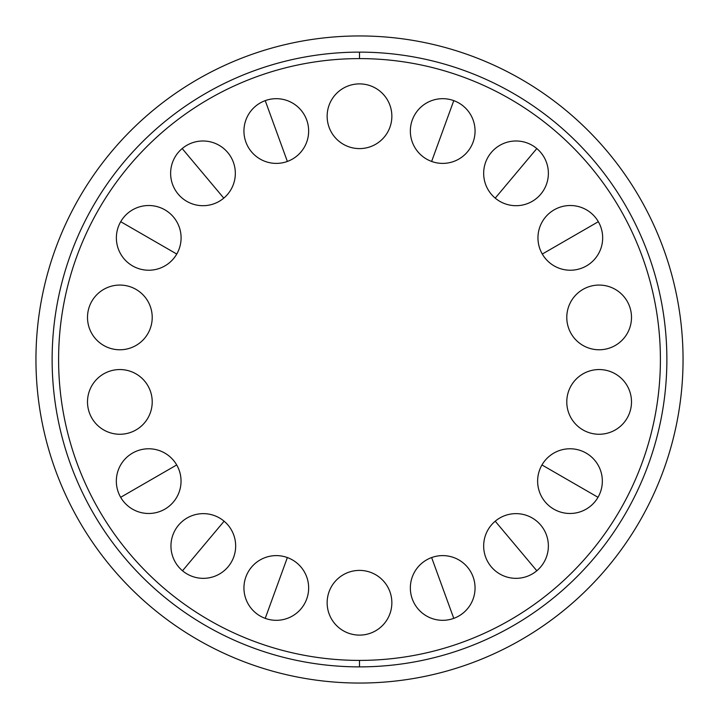 <?xml version="1.0" encoding="UTF-8"?>
<svg xmlns="http://www.w3.org/2000/svg" width="719" height="719" viewBox="0 0 719 719"><rect width="100%" height="100%" fill="white"/><g stroke="black" fill="none" stroke-linecap="round" stroke-linejoin="round"><path stroke-width="1.08" d="M359.5 35.95A323.55 323.55 0 0 0 35.95 359.5A323.55 323.55 0 0 0 359.5 683.05A323.55 323.55 0 0 0 683.05 359.5A323.55 323.55 0 0 0 359.5 35.95A323.55 323.55 0 0 0 35.95 359.5A323.55 323.55 0 0 0 359.5 683.05A323.55 323.55 0 0 0 683.05 359.5A323.55 323.55 0 0 0 359.5 35.95M359.5 52.128A307.373 307.373 0 0 0 52.128 359.5A307.373 307.373 0 0 0 359.5 666.873A307.373 307.373 0 0 0 666.873 359.5A307.373 307.373 0 0 0 359.5 52.128L359.5 58.599A300.901 300.901 0 0 1 660.401 359.5A300.901 300.901 0 0 1 359.5 660.401A300.901 300.901 0 0 1 58.599 359.5A300.901 300.901 0 0 1 359.5 58.599M176.757 254.05A32.355 32.355 0 0 1 132.557 265.895A32.355 32.355 0 0 1 120.711 221.695L176.757 254.05A32.355 32.355 0 0 0 164.912 209.849A32.355 32.355 0 0 0 120.711 221.695M495.22 521.203A32.355 32.355 0 0 1 540.805 525.194A32.355 32.355 0 0 1 536.814 570.769L495.22 521.203A32.355 32.355 0 0 0 491.239 566.788A32.355 32.355 0 0 0 536.814 570.769M223.78 198.129A32.355 32.355 0 0 1 178.195 194.139A32.355 32.355 0 0 1 182.186 148.554L223.78 198.129A32.355 32.355 0 0 0 227.761 152.545A32.355 32.355 0 0 0 182.186 148.554M287.366 161.442A32.355 32.355 0 0 1 245.898 142.11A32.355 32.355 0 0 1 265.23 100.633L287.366 161.442A32.355 32.355 0 0 0 306.698 119.974A32.355 32.355 0 0 0 265.23 100.633M359.5 148.599A32.355 32.355 0 0 1 327.145 116.244A32.355 32.355 0 0 1 359.5 83.889A32.355 32.355 0 0 1 391.855 116.244A32.355 32.355 0 0 1 359.5 148.599M431.634 161.442A32.355 32.355 0 0 1 412.302 119.974A32.355 32.355 0 0 1 453.77 100.633L431.634 161.442A32.355 32.355 0 0 0 473.102 142.11A32.355 32.355 0 0 0 453.77 100.633M495.22 198.129A32.355 32.355 0 0 1 491.239 152.545A32.355 32.355 0 0 1 536.814 148.554L495.22 198.129A32.355 32.355 0 0 0 540.805 194.139A32.355 32.355 0 0 0 536.814 148.554M542.297 254.05A32.355 32.355 0 0 1 554.133 209.849A32.355 32.355 0 0 1 598.334 221.695L542.297 254.05A32.355 32.355 0 0 0 586.488 265.895A32.355 32.355 0 0 0 598.334 221.695M566.788 317.421A32.355 32.355 0 0 1 599.143 285.066A32.355 32.355 0 0 1 631.498 317.421A32.355 32.355 0 0 1 599.143 349.776A32.355 32.355 0 0 1 566.788 317.421M566.788 401.903A32.355 32.355 0 0 1 599.143 369.548A32.355 32.355 0 0 1 631.498 401.903A32.355 32.355 0 0 1 599.143 434.258A32.355 32.355 0 0 1 566.788 401.903M541.964 464.95A32.355 32.355 0 0 1 586.165 453.105A32.355 32.355 0 0 1 598.001 497.305L541.964 464.95A32.355 32.355 0 0 0 553.81 509.151A32.355 32.355 0 0 0 598.001 497.305M431.634 557.558A32.355 32.355 0 0 1 473.102 576.89A32.355 32.355 0 0 1 453.77 618.367L431.634 557.558A32.355 32.355 0 0 0 412.302 599.026A32.355 32.355 0 0 0 453.77 618.367M359.5 570.401A32.355 32.355 0 0 1 391.855 602.756A32.355 32.355 0 0 1 359.5 635.111A32.355 32.355 0 0 1 327.145 602.756A32.355 32.355 0 0 1 359.5 570.401M287.366 557.558A32.355 32.355 0 0 1 306.698 599.026A32.355 32.355 0 0 1 265.23 618.367L287.366 557.558A32.355 32.355 0 0 0 245.898 576.89A32.355 32.355 0 0 0 265.23 618.367M224.103 521.203A32.355 32.355 0 0 1 228.094 566.788A32.355 32.355 0 0 1 182.509 570.769L224.103 521.203A32.355 32.355 0 0 0 178.528 525.194A32.355 32.355 0 0 0 182.509 570.769M176.703 464.95A32.355 32.355 0 0 1 164.867 509.151A32.355 32.355 0 0 1 120.666 497.305L176.703 464.95A32.355 32.355 0 0 0 132.512 453.105A32.355 32.355 0 0 0 120.666 497.305M152.212 401.903A32.355 32.355 0 0 1 119.857 434.258A32.355 32.355 0 0 1 87.502 401.903A32.355 32.355 0 0 1 119.857 369.548A32.355 32.355 0 0 1 152.212 401.903M152.212 317.421A32.355 32.355 0 0 1 119.857 349.776A32.355 32.355 0 0 1 87.502 317.421A32.355 32.355 0 0 1 119.857 285.066A32.355 32.355 0 0 1 152.212 317.421M359.5 660.401L359.5 666.873"/></g></svg>
